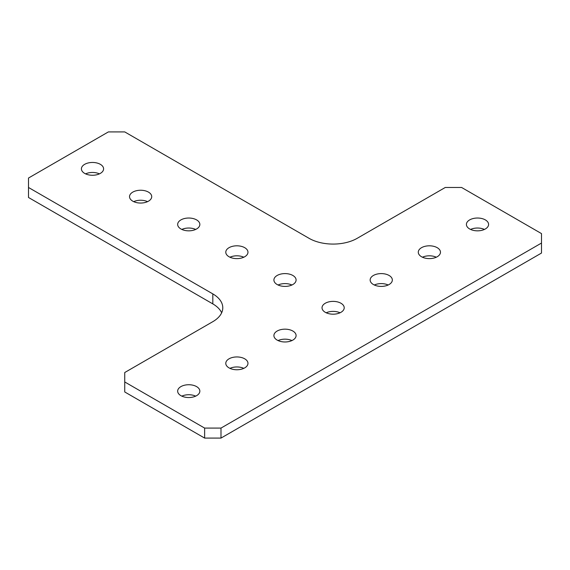 <?xml version="1.0" encoding="UTF-8"?>
<svg xmlns="http://www.w3.org/2000/svg" width="570" height="570" viewBox="0 0 570 570"><rect width="100%" height="100%" fill="white"/><g stroke="black" fill="none" stroke-linecap="round" stroke-linejoin="round"><path stroke-width="0.85" d="M133.701 201.645A11.094 6.405 180 0 1 147.559 201.645M132.782 201.174A11.094 6.405 180 0 1 129.532 196.65A11.094 6.405 180 0 1 136.387 190.729A11.094 6.405 180 0 1 148.471 192.118A11.094 6.405 180 0 1 151.72 196.65A11.094 6.405 180 0 1 144.873 202.564A11.094 6.405 180 0 1 132.782 201.174M229.945 257.213A11.094 6.405 180 0 1 243.803 257.213M229.033 256.742A11.094 6.405 180 0 1 225.784 252.218A11.094 6.405 180 0 1 232.631 246.297A11.094 6.405 180 0 1 244.722 247.686A11.094 6.405 180 0 1 247.971 252.218A11.094 6.405 180 0 1 241.124 258.132A11.094 6.405 180 0 1 229.033 256.742M181.823 396.136A11.094 6.405 180 0 1 195.681 396.136M180.911 395.666A11.094 6.405 180 0 1 177.662 391.134A11.094 6.405 180 0 1 184.509 385.22A11.094 6.405 180 0 1 196.593 386.61A11.094 6.405 180 0 1 199.849 391.134A11.094 6.405 180 0 1 192.995 397.055A11.094 6.405 180 0 1 180.911 395.666M278.067 340.568A11.094 6.405 180 0 1 291.933 340.568M277.155 340.098A11.094 6.405 180 0 1 273.906 335.566A11.094 6.405 180 0 1 280.754 329.652A11.094 6.405 180 0 1 292.845 331.035A11.094 6.405 180 0 1 296.094 335.566A11.094 6.405 180 0 1 289.246 341.487A11.094 6.405 180 0 1 277.155 340.098M374.319 285A11.094 6.405 180 0 1 388.177 285M373.407 284.53A11.094 6.405 180 0 1 370.151 279.998A11.094 6.405 180 0 1 377.005 274.084A11.094 6.405 180 0 1 389.089 275.467A11.094 6.405 180 0 1 392.338 279.998A11.094 6.405 180 0 1 385.491 285.919A11.094 6.405 180 0 1 373.407 284.53M470.564 229.432A11.094 6.405 180 0 1 484.429 229.432M469.651 228.962A11.094 6.405 180 0 1 466.403 224.43A11.094 6.405 180 0 1 473.25 218.517A11.094 6.405 180 0 1 485.341 219.899A11.094 6.405 180 0 1 488.59 224.43A11.094 6.405 180 0 1 481.743 230.351A11.094 6.405 180 0 1 469.651 228.962M422.441 257.213A11.094 6.405 180 0 1 436.299 257.213M421.529 256.742A11.094 6.405 180 0 1 418.28 252.218A11.094 6.405 180 0 1 425.127 246.297A11.094 6.405 180 0 1 437.219 247.686A11.094 6.405 180 0 1 440.468 252.218A11.094 6.405 180 0 1 433.613 258.132A11.094 6.405 180 0 1 421.529 256.742M326.197 312.788A11.094 6.405 180 0 1 340.055 312.788M325.278 312.31A11.094 6.405 180 0 1 322.029 307.786A11.094 6.405 180 0 1 328.876 301.865A11.094 6.405 180 0 1 340.967 303.254A11.094 6.405 180 0 1 344.216 307.786A11.094 6.405 180 0 1 337.369 313.7A11.094 6.405 180 0 1 325.278 312.31M229.945 368.355A11.094 6.405 180 0 1 243.803 368.355M229.033 367.878A11.094 6.405 180 0 1 225.784 363.354A11.094 6.405 180 0 1 232.631 357.433A11.094 6.405 180 0 1 244.722 358.822A11.094 6.405 180 0 1 247.971 363.354A11.094 6.405 180 0 1 241.124 369.267A11.094 6.405 180 0 1 229.033 367.878M278.067 285A11.094 6.405 180 0 1 291.933 285M277.155 284.53A11.094 6.405 180 0 1 273.906 279.998A11.094 6.405 180 0 1 280.754 274.084A11.094 6.405 180 0 1 292.845 275.467A11.094 6.405 180 0 1 296.094 279.998A11.094 6.405 180 0 1 289.246 285.919A11.094 6.405 180 0 1 277.155 284.53M181.823 229.432A11.094 6.405 180 0 1 195.681 229.432M180.911 228.962A11.094 6.405 180 0 1 177.662 224.43A11.094 6.405 180 0 1 184.509 218.517A11.094 6.405 180 0 1 196.593 219.899A11.094 6.405 180 0 1 199.849 224.43A11.094 6.405 180 0 1 192.995 230.351A11.094 6.405 180 0 1 180.911 228.962M85.571 173.864A11.094 6.405 180 0 1 99.437 173.864M84.659 173.394A11.094 6.405 180 0 1 81.41 168.863A11.094 6.405 180 0 1 88.257 162.949A11.094 6.405 180 0 1 100.349 164.331A11.094 6.405 180 0 1 103.598 168.863A11.094 6.405 180 0 1 96.75 174.776A11.094 6.405 180 0 1 84.659 173.394M28.5 187.48L212.817 293.892A34.029 19.644 180 0 1 222.785 307.786A34.029 19.644 180 0 1 212.817 321.672L124.745 372.516L124.745 391.968L204.63 438.088L220.996 438.088L541.5 253.052L541.5 233.6L461.615 187.48L445.255 187.48L357.183 238.324A34.029 19.644 180 0 1 309.061 238.324L124.745 131.912L108.386 131.912L28.5 178.032L28.5 197.484L212.817 303.895A34.029 19.644 180 0 1 221.659 312.788M124.745 381.964L204.63 428.084L204.63 438.088M220.996 438.088L220.996 428.084L541.5 243.048M204.63 428.084L220.996 428.084M212.817 303.895L212.817 293.892"/></g></svg>
